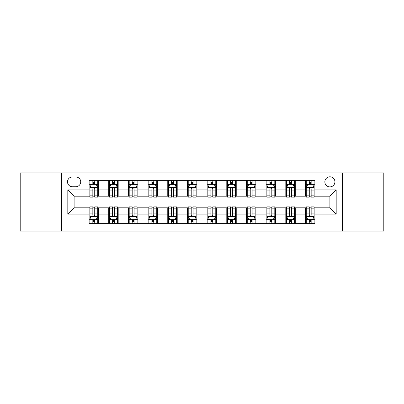 <?xml version="1.0" encoding="UTF-8"?>
<svg xmlns="http://www.w3.org/2000/svg" width="404" height="404" viewBox="0 0 404 404"><rect width="100%" height="100%" fill="white"/><g stroke="black" fill="none" stroke-linecap="round" stroke-linejoin="round"><path stroke-width="0.61" d="M329.891 176.816A5.035 5.035 0 0 0 324.851 181.851A5.035 5.035 0 0 0 329.891 186.89A5.035 5.035 0 0 0 334.926 181.851A5.035 5.035 0 0 0 329.891 176.816M342.481 231.118L383.8 231.118L383.8 172.882L342.481 172.882L342.481 231.118L61.519 231.118L61.519 172.882L20.2 172.882L20.2 231.118L61.519 231.118M72.377 186.734L75.841 186.734A4.878 4.878 0 0 0 80.719 181.851A4.878 4.878 0 0 0 75.841 176.972L72.377 176.972A4.878 4.878 0 0 0 67.498 181.851A4.878 4.878 0 0 0 72.377 186.734M342.481 172.882L61.519 172.882M89.062 214.12L67.816 214.12L67.816 189.88L89.062 189.88L89.062 196.177L74.109 196.177L74.109 207.823L89.062 207.823L89.062 223.644L314.938 223.644L314.938 207.823L329.891 207.823L329.891 196.177L314.938 196.177L314.938 189.88L336.184 189.88L336.184 214.12L314.938 214.12M314.938 189.88L314.938 180.356L89.062 180.356L89.062 189.88M305.495 180.356L305.495 196.177L306.277 196.177M309.272 196.177L311.161 196.177M314.15 196.177L314.938 196.177M305.495 196.177L294.476 196.177M285.815 180.356L285.815 196.177L286.603 196.177M289.592 196.177L291.481 196.177M285.815 196.177L274.801 196.177M266.14 180.356L266.14 196.177L266.928 196.177M269.917 196.177L271.806 196.177M266.14 196.177L255.121 196.177M246.465 180.356L246.465 196.177L247.253 196.177M250.243 196.177L252.131 196.177M246.465 196.177L235.446 196.177M226.79 180.356L226.79 196.177L227.578 196.177M230.568 196.177L232.457 196.177M226.79 196.177L215.771 196.177M207.116 180.356L207.116 196.177L207.903 196.177M210.893 196.177L212.782 196.177M207.116 196.177L196.097 196.177M187.441 180.356L187.441 196.177L188.229 196.177M191.218 196.177L193.107 196.177M187.441 196.177L176.422 196.177M167.766 180.356L167.766 196.177L168.554 196.177M171.543 196.177L173.432 196.177M167.766 196.177L156.747 196.177M148.091 180.356L148.091 196.177L148.879 196.177M151.869 196.177L153.757 196.177M148.091 196.177L137.072 196.177M128.416 180.356L128.416 196.177L129.199 196.177M132.194 196.177L134.083 196.177M128.416 196.177L117.397 196.177M108.737 180.356L108.737 196.177L109.524 196.177M112.519 196.177L114.408 196.177M108.737 196.177L97.723 196.177M89.062 196.177L89.85 196.177M92.839 196.177L94.728 196.177M89.062 207.823L89.85 207.823M92.839 207.823L94.728 207.823M97.723 207.823L98.505 207.823L98.505 223.644M109.524 207.823L98.505 207.823M112.519 207.823L114.408 207.823M117.397 207.823L118.185 207.823L118.185 223.644M129.199 207.823L118.185 207.823M132.194 207.823L134.083 207.823M137.072 207.823L137.86 207.823L137.86 223.644M148.879 207.823L137.86 207.823M151.869 207.823L153.757 207.823M156.747 207.823L157.535 207.823L157.535 223.644M168.554 207.823L157.535 207.823M171.543 207.823L173.432 207.823M176.422 207.823L177.21 207.823L177.21 223.644M188.229 207.823L177.21 207.823M191.218 207.823L193.107 207.823M196.097 207.823L196.884 207.823L196.884 223.644M207.903 207.823L196.884 207.823M210.893 207.823L212.782 207.823M215.771 207.823L216.559 207.823L216.559 223.644M227.578 207.823L216.559 207.823M230.568 207.823L232.457 207.823M235.446 207.823L236.234 207.823L236.234 223.644M247.253 207.823L236.234 207.823M250.243 207.823L252.131 207.823M255.121 207.823L255.909 207.823L255.909 223.644M266.928 207.823L255.909 207.823M269.917 207.823L271.806 207.823M274.801 207.823L275.584 207.823L275.584 223.644M286.603 207.823L275.584 207.823M289.592 207.823L291.481 207.823M294.476 207.823L295.263 207.823L295.263 223.644M306.277 207.823L295.263 207.823M309.272 207.823L311.161 207.823M314.15 207.823L314.938 207.823M98.505 180.356L98.505 196.177M89.062 184.295L89.85 184.295M92.839 184.295L94.728 184.295M97.723 184.295L98.505 184.295M89.062 219.705L89.85 219.705M92.839 219.705L94.728 219.705M97.723 219.705L98.505 219.705M108.737 207.823L108.737 223.644M118.185 180.356L118.185 196.177M108.737 184.295L109.524 184.295M112.519 184.295L114.408 184.295M117.397 184.295L118.185 184.295M108.737 219.705L109.524 219.705M112.519 219.705L114.408 219.705M117.397 219.705L118.185 219.705M128.416 207.823L128.416 223.644M128.416 219.705L129.199 219.705M132.194 219.705L134.083 219.705M137.072 219.705L137.86 219.705M137.86 180.356L137.86 196.177M128.416 184.295L129.199 184.295M132.194 184.295L134.083 184.295M137.072 184.295L137.86 184.295M148.091 207.823L148.091 223.644M148.091 219.705L148.879 219.705M151.869 219.705L153.757 219.705M156.747 219.705L157.535 219.705M157.535 180.356L157.535 196.177M148.091 184.295L148.879 184.295M151.869 184.295L153.757 184.295M156.747 184.295L157.535 184.295M167.766 207.823L167.766 223.644M167.766 219.705L168.554 219.705M171.543 219.705L173.432 219.705M176.422 219.705L177.21 219.705M177.21 180.356L177.21 196.177M167.766 184.295L168.554 184.295M171.543 184.295L173.432 184.295M176.422 184.295L177.21 184.295M187.441 207.823L187.441 223.644M187.441 219.705L188.229 219.705M191.218 219.705L193.107 219.705M196.097 219.705L196.884 219.705M196.884 180.356L196.884 196.177M187.441 184.295L188.229 184.295M191.218 184.295L193.107 184.295M196.097 184.295L196.884 184.295M207.116 207.823L207.116 223.644M207.116 219.705L207.903 219.705M210.893 219.705L212.782 219.705M215.771 219.705L216.559 219.705M216.559 180.356L216.559 196.177M207.116 184.295L207.903 184.295M210.893 184.295L212.782 184.295M215.771 184.295L216.559 184.295M226.79 207.823L226.79 223.644M226.79 219.705L227.578 219.705M230.568 219.705L232.457 219.705M235.446 219.705L236.234 219.705M236.234 180.356L236.234 196.177M226.79 184.295L227.578 184.295M230.568 184.295L232.457 184.295M235.446 184.295L236.234 184.295M246.465 207.823L246.465 223.644M246.465 219.705L247.253 219.705M250.243 219.705L252.131 219.705M255.121 219.705L255.909 219.705M255.909 180.356L255.909 196.177M246.465 184.295L247.253 184.295M250.243 184.295L252.131 184.295M255.121 184.295L255.909 184.295M266.14 207.823L266.14 223.644M266.14 219.705L266.928 219.705M269.917 219.705L271.806 219.705M274.801 219.705L275.584 219.705M275.584 180.356L275.584 196.177M266.14 184.295L266.928 184.295M269.917 184.295L271.806 184.295M274.801 184.295L275.584 184.295M285.815 207.823L285.815 223.644M285.815 219.705L286.603 219.705M289.592 219.705L291.481 219.705M294.476 219.705L295.263 219.705M295.263 180.356L295.263 196.177M285.815 184.295L286.603 184.295M289.592 184.295L291.481 184.295M294.476 184.295L295.263 184.295M305.495 207.823L305.495 223.644M305.495 219.705L306.277 219.705M309.272 219.705L311.161 219.705M314.15 219.705L314.938 219.705M305.495 184.295L306.277 184.295M309.272 184.295L311.161 184.295M314.15 184.295L314.938 184.295M74.109 196.177L67.816 189.88M74.109 207.823L67.816 214.12M336.184 189.88L329.891 196.177M336.184 214.12L329.891 207.823M94.728 182.401L92.839 182.401M97.723 195.147L94.728 195.147L94.728 197.122L97.723 197.122L97.723 187.517L96.147 184.37L91.425 184.37L89.85 187.517L89.85 197.122L92.839 197.122L92.839 195.147L89.85 195.147M89.85 187.517L89.85 180.356M97.723 187.517L97.723 180.356M92.839 184.37L92.839 180.356M94.728 180.356L94.728 184.37M94.728 195.147L94.728 188.698C94.102 187.486 93.47 187.486 92.839 188.698L92.839 195.147M92.839 221.599L94.728 221.599M89.85 208.853L92.839 208.853L92.839 206.878L89.85 206.878L89.85 216.483L91.425 219.63L96.147 219.63L97.723 216.483L97.723 206.878L94.728 206.878L94.728 208.853L97.723 208.853M97.723 216.483L97.723 223.644M89.85 216.483L89.85 223.644M94.728 219.63L94.728 223.644M92.839 223.644L92.839 219.63M92.839 208.853L92.839 215.302C93.47 216.514 94.102 216.514 94.728 215.302L94.728 208.853M114.408 182.401L112.519 182.401M117.397 195.147L114.408 195.147L114.408 197.122L117.397 197.122L117.397 187.517L115.822 184.37L111.1 184.37L109.524 187.517L109.524 197.122L112.519 197.122L112.519 195.147L109.524 195.147M109.524 187.517L109.524 180.356M117.397 187.517L117.397 180.356M112.519 184.37L112.519 180.356M114.408 180.356L114.408 184.37M114.408 195.147L114.408 188.698C113.777 187.486 113.145 187.486 112.519 188.698L112.519 195.147M134.083 182.401L132.194 182.401M137.072 195.147L134.083 195.147L134.083 197.122L137.072 197.122L137.072 187.517L135.497 184.37L130.775 184.37L129.199 187.517L129.199 197.122L132.194 197.122L132.194 195.147L129.199 195.147M129.199 187.517L129.199 180.356M137.072 187.517L137.072 180.356M132.194 184.37L132.194 180.356M134.083 180.356L134.083 184.37M134.083 195.147L134.083 188.698C133.451 187.486 132.82 187.486 132.194 188.698L132.194 195.147M153.757 182.401L151.869 182.401M156.747 195.147L153.757 195.147L153.757 197.122L156.747 197.122L156.747 187.517L155.171 184.37L150.45 184.37L148.879 187.517L148.879 197.122L151.869 197.122L151.869 195.147L148.879 195.147M148.879 187.517L148.879 180.356M156.747 187.517L156.747 180.356M151.869 184.37L151.869 180.356M153.757 180.356L153.757 184.37M153.757 195.147L153.757 188.698C153.126 187.486 152.5 187.486 151.869 188.698L151.869 195.147M112.519 221.599L114.408 221.599M109.524 208.853L112.519 208.853L112.519 206.878L109.524 206.878L109.524 216.483L111.1 219.63L115.822 219.63L117.397 216.483L117.397 206.878L114.408 206.878L114.408 208.853L117.397 208.853M117.397 216.483L117.397 223.644M109.524 216.483L109.524 223.644M114.408 219.63L114.408 223.644M112.519 223.644L112.519 219.63M112.519 208.853L112.519 215.302C113.145 216.514 113.777 216.514 114.408 215.302L114.408 208.853M132.194 221.599L134.083 221.599M129.199 208.853L132.194 208.853L132.194 206.878L129.199 206.878L129.199 216.483L130.775 219.63L135.497 219.63L137.072 216.483L137.072 206.878L134.083 206.878L134.083 208.853L137.072 208.853M137.072 216.483L137.072 223.644M129.199 216.483L129.199 223.644M134.083 219.63L134.083 223.644M132.194 223.644L132.194 219.63M132.194 208.853L132.194 215.302C132.82 216.514 133.451 216.514 134.083 215.302L134.083 208.853M151.869 221.599L153.757 221.599M148.879 208.853L151.869 208.853L151.869 206.878L148.879 206.878L148.879 216.483L150.45 219.63L155.171 219.63L156.747 216.483L156.747 206.878L153.757 206.878L153.757 208.853L156.747 208.853M156.747 216.483L156.747 223.644M148.879 216.483L148.879 223.644M153.757 219.63L153.757 223.644M151.869 223.644L151.869 219.63M151.869 208.853L151.869 215.302C152.495 216.514 153.126 216.514 153.757 215.302L153.757 208.853M173.432 182.401L171.543 182.401M176.422 195.147L173.432 195.147L173.432 197.122L176.422 197.122L176.422 187.517L174.846 184.37L170.124 184.37L168.554 187.517L168.554 197.122L171.543 197.122L171.543 195.147L168.554 195.147M168.554 187.517L168.554 180.356M176.422 187.517L176.422 180.356M171.543 184.37L171.543 180.356M173.432 180.356L173.432 184.37M173.432 195.147L173.432 188.698C172.801 187.486 172.175 187.486 171.543 188.698L171.543 195.147M171.543 221.599L173.432 221.599M168.554 208.853L171.543 208.853L171.543 206.878L168.554 206.878L168.554 216.483L170.124 219.63L174.846 219.63L176.422 216.483L176.422 206.878L173.432 206.878L173.432 208.853L176.422 208.853M176.422 216.483L176.422 223.644M168.554 216.483L168.554 223.644M173.432 219.63L173.432 223.644M171.543 223.644L171.543 219.63M171.543 208.853L171.543 215.302C172.17 216.514 172.801 216.514 173.432 215.302L173.432 208.853M193.107 182.401L191.218 182.401M196.097 195.147L193.107 195.147L193.107 197.122L196.097 197.122L196.097 187.517L194.521 184.37L189.799 184.37L188.229 187.517L188.229 197.122L191.218 197.122L191.218 195.147L188.229 195.147M188.229 187.517L188.229 180.356M196.097 187.517L196.097 180.356M191.218 184.37L191.218 180.356M193.107 180.356L193.107 184.37M193.107 195.147L193.107 188.698C192.476 187.486 191.849 187.486 191.218 188.698L191.218 195.147M212.782 182.401L210.893 182.401M215.771 195.147L212.782 195.147L212.782 197.122L215.771 197.122L215.771 187.517L214.201 184.37L209.479 184.37L207.903 187.517L207.903 197.122L210.893 197.122L210.893 195.147L207.903 195.147M207.903 187.517L207.903 180.356M215.771 187.517L215.771 180.356M210.893 184.37L210.893 180.356M212.782 180.356L212.782 184.37M212.782 195.147L212.782 188.698C212.156 187.486 211.524 187.486 210.893 188.698L210.893 195.147M232.457 182.401L230.568 182.401M235.446 195.147L232.457 195.147L232.457 197.122L235.446 197.122L235.446 187.517L233.876 184.37L229.154 184.37L227.578 187.517L227.578 197.122L230.568 197.122L230.568 195.147L227.578 195.147M227.578 187.517L227.578 180.356M235.446 187.517L235.446 180.356M230.568 184.37L230.568 180.356M232.457 180.356L232.457 184.37M232.457 195.147L232.457 188.698C231.83 187.486 231.199 187.486 230.568 188.698L230.568 195.147M191.218 221.599L193.107 221.599M188.229 208.853L191.218 208.853L191.218 206.878L188.229 206.878L188.229 216.483L189.799 219.63L194.521 219.63L196.097 216.483L196.097 206.878L193.107 206.878L193.107 208.853L196.097 208.853M196.097 216.483L196.097 223.644M188.229 216.483L188.229 223.644M193.107 219.63L193.107 223.644M191.218 223.644L191.218 219.63M191.218 208.853L191.218 215.302C191.844 216.514 192.476 216.514 193.107 215.302L193.107 208.853M210.893 221.599L212.782 221.599M207.903 208.853L210.893 208.853L210.893 206.878L207.903 206.878L207.903 216.483L209.479 219.63L214.201 219.63L215.771 216.483L215.771 206.878L212.782 206.878L212.782 208.853L215.771 208.853M215.771 216.483L215.771 223.644M207.903 216.483L207.903 223.644M212.782 219.63L212.782 223.644M210.893 223.644L210.893 219.63M210.893 208.853L210.893 215.302C211.524 216.514 212.151 216.514 212.782 215.302L212.782 208.853M230.568 221.599L232.457 221.599M227.578 208.853L230.568 208.853L230.568 206.878L227.578 206.878L227.578 216.483L229.154 219.63L233.876 219.63L235.446 216.483L235.446 206.878L232.457 206.878L232.457 208.853L235.446 208.853M235.446 216.483L235.446 223.644M227.578 216.483L227.578 223.644M232.457 219.63L232.457 223.644M230.568 223.644L230.568 219.63M230.568 208.853L230.568 215.302C231.199 216.514 231.825 216.514 232.457 215.302L232.457 208.853M252.131 182.401L250.243 182.401M255.121 195.147L252.131 195.147L252.131 197.122L255.121 197.122L255.121 187.517L253.55 184.37L248.829 184.37L247.253 187.517L247.253 197.122L250.243 197.122L250.243 195.147L247.253 195.147M247.253 187.517L247.253 180.356M255.121 187.517L255.121 180.356M250.243 184.37L250.243 180.356M252.131 180.356L252.131 184.37M252.131 195.147L252.131 188.698C251.505 187.486 250.874 187.486 250.243 188.698L250.243 195.147M250.243 221.599L252.131 221.599M247.253 208.853L250.243 208.853L250.243 206.878L247.253 206.878L247.253 216.483L248.829 219.63L253.55 219.63L255.121 216.483L255.121 206.878L252.131 206.878L252.131 208.853L255.121 208.853M255.121 216.483L255.121 223.644M247.253 216.483L247.253 223.644M252.131 219.63L252.131 223.644M250.243 223.644L250.243 219.63M250.243 208.853L250.243 215.302C250.874 216.514 251.5 216.514 252.131 215.302L252.131 208.853M271.806 182.401L269.917 182.401M274.801 195.147L271.806 195.147L271.806 197.122L274.801 197.122L274.801 187.517L273.225 184.37L268.503 184.37L266.928 187.517L266.928 197.122L269.917 197.122L269.917 195.147L266.928 195.147M266.928 187.517L266.928 180.356M274.801 187.517L274.801 180.356M269.917 184.37L269.917 180.356M271.806 180.356L271.806 184.37M271.806 195.147L271.806 188.698C271.18 187.486 270.549 187.486 269.917 188.698L269.917 195.147M269.917 221.599L271.806 221.599M266.928 208.853L269.917 208.853L269.917 206.878L266.928 206.878L266.928 216.483L268.503 219.63L273.225 219.63L274.801 216.483L274.801 206.878L271.806 206.878L271.806 208.853L274.801 208.853M274.801 216.483L274.801 223.644M266.928 216.483L266.928 223.644M271.806 219.63L271.806 223.644M269.917 223.644L269.917 219.63M269.917 208.853L269.917 215.302C270.549 216.514 271.18 216.514 271.806 215.302L271.806 208.853M291.481 182.401L289.592 182.401M294.476 195.147L291.481 195.147L291.481 197.122L294.476 197.122L294.476 187.517L292.9 184.37L288.178 184.37L286.603 187.517L286.603 197.122L289.592 197.122L289.592 195.147L286.603 195.147M286.603 187.517L286.603 180.356M294.476 187.517L294.476 180.356M289.592 184.37L289.592 180.356M291.481 180.356L291.481 184.37M291.481 195.147L291.481 188.698C290.855 187.486 290.224 187.486 289.592 188.698L289.592 195.147M289.592 221.599L291.481 221.599M286.603 208.853L289.592 208.853L289.592 206.878L286.603 206.878L286.603 216.483L288.178 219.63L292.9 219.63L294.476 216.483L294.476 206.878L291.481 206.878L291.481 208.853L294.476 208.853M294.476 216.483L294.476 223.644M286.603 216.483L286.603 223.644M291.481 219.63L291.481 223.644M289.592 223.644L289.592 219.63M289.592 208.853L289.592 215.302C290.224 216.514 290.855 216.514 291.481 215.302L291.481 208.853M311.161 182.401L309.272 182.401M314.15 195.147L311.161 195.147L311.161 197.122L314.15 197.122L314.15 187.517L312.575 184.37L307.853 184.37L306.277 187.517L306.277 197.122L309.272 197.122L309.272 195.147L306.277 195.147M306.277 187.517L306.277 180.356M314.15 187.517L314.15 180.356M309.272 184.37L309.272 180.356M311.161 180.356L311.161 184.37M311.161 195.147L311.161 188.698C310.53 187.486 309.898 187.486 309.272 188.698L309.272 195.147M309.272 221.599L311.161 221.599M306.277 208.853L309.272 208.853L309.272 206.878L306.277 206.878L306.277 216.483L307.853 219.63L312.575 219.63L314.15 216.483L314.15 206.878L311.161 206.878L311.161 208.853L314.15 208.853M314.15 216.483L314.15 223.644M306.277 216.483L306.277 223.644M311.161 219.63L311.161 223.644M309.272 223.644L309.272 219.63M309.272 208.853L309.272 215.302C309.898 216.514 310.53 216.514 311.161 215.302L311.161 208.853M108.737 214.12L98.505 214.12M108.737 189.88L98.505 189.88M128.416 189.88L118.185 189.88M128.416 214.12L118.185 214.12M148.091 189.88L137.86 189.88M148.091 214.12L137.86 214.12M167.766 189.88L157.535 189.88M167.766 214.12L157.535 214.12M187.441 189.88L177.21 189.88M187.441 214.12L177.21 214.12M207.116 189.88L196.884 189.88M207.116 214.12L196.884 214.12M226.79 189.88L216.559 189.88M226.79 214.12L216.559 214.12M246.465 189.88L236.234 189.88M246.465 214.12L236.234 214.12M266.14 189.88L255.909 189.88M266.14 214.12L255.909 214.12M285.815 189.88L275.584 189.88M285.815 214.12L275.584 214.12M305.495 189.88L295.263 189.88M305.495 214.12L295.263 214.12M97.682 187.441L89.89 187.441M89.85 184.557L91.329 184.557M96.243 184.557L97.723 184.557M92.839 190.925L89.85 190.925M97.723 190.925L94.728 190.925M94.728 183.406L92.839 183.406M89.89 216.559L97.682 216.559M97.723 219.443L96.243 219.443M91.329 219.443L89.85 219.443M94.728 213.075L97.723 213.075M89.85 213.075L92.839 213.075M92.839 220.594L94.728 220.594M117.357 187.441L109.565 187.441M109.524 184.557L111.004 184.557M115.918 184.557L117.397 184.557M112.519 190.925L109.524 190.925M117.397 190.925L114.408 190.925M114.408 183.406L112.519 183.406M137.032 187.441L129.24 187.441M129.199 184.557L130.679 184.557M135.593 184.557L137.072 184.557M132.194 190.925L129.199 190.925M137.072 190.925L134.083 190.925M134.083 183.406L132.194 183.406M156.707 187.441L148.914 187.441M148.879 184.557L150.359 184.557M155.267 184.557L156.747 184.557M151.869 190.925L148.879 190.925M156.747 190.925L153.757 190.925M153.757 183.406L151.869 183.406M109.565 216.559L117.357 216.559M117.397 219.443L115.918 219.443M111.004 219.443L109.524 219.443M114.408 213.075L117.397 213.075M109.524 213.075L112.519 213.075M112.519 220.594L114.408 220.594M129.24 216.559L137.032 216.559M137.072 219.443L135.593 219.443M130.679 219.443L129.199 219.443M134.083 213.075L137.072 213.075M129.199 213.075L132.194 213.075M132.194 220.594L134.083 220.594M148.914 216.559L156.707 216.559M156.747 219.443L155.267 219.443M150.359 219.443L148.879 219.443M153.757 213.075L156.747 213.075M148.879 213.075L151.869 213.075M151.869 220.594L153.757 220.594M176.381 187.441L168.589 187.441M168.554 184.557L170.034 184.557M174.942 184.557L176.422 184.557M171.543 190.925L168.554 190.925M176.422 190.925L173.432 190.925M173.432 183.406L171.543 183.406M168.589 216.559L176.381 216.559M176.422 219.443L174.942 219.443M170.034 219.443L168.554 219.443M173.432 213.075L176.422 213.075M168.554 213.075L171.543 213.075M171.543 220.594L173.432 220.594M196.056 187.441L188.269 187.441M188.229 184.557L189.708 184.557M194.617 184.557L196.097 184.557M191.218 190.925L188.229 190.925M196.097 190.925L193.107 190.925M193.107 183.406L191.218 183.406M215.731 187.441L207.944 187.441M207.903 184.557L209.383 184.557M214.292 184.557L215.771 184.557M210.893 190.925L207.903 190.925M215.771 190.925L212.782 190.925M212.782 183.406L210.893 183.406M235.411 187.441L227.619 187.441M227.578 184.557L229.058 184.557M233.966 184.557L235.446 184.557M230.568 190.925L227.578 190.925M235.446 190.925L232.457 190.925M232.457 183.406L230.568 183.406M188.269 216.559L196.056 216.559M196.097 219.443L194.617 219.443M189.708 219.443L188.229 219.443M193.107 213.075L196.097 213.075M188.229 213.075L191.218 213.075M191.218 220.594L193.107 220.594M207.944 216.559L215.731 216.559M215.771 219.443L214.292 219.443M209.383 219.443L207.903 219.443M212.782 213.075L215.771 213.075M207.903 213.075L210.893 213.075M210.893 220.594L212.782 220.594M227.619 216.559L235.411 216.559M235.446 219.443L233.966 219.443M229.058 219.443L227.578 219.443M232.457 213.075L235.446 213.075M227.578 213.075L230.568 213.075M230.568 220.594L232.457 220.594M255.086 187.441L247.293 187.441M247.253 184.557L248.733 184.557M253.641 184.557L255.121 184.557M250.243 190.925L247.253 190.925M255.121 190.925L252.131 190.925M252.131 183.406L250.243 183.406M247.293 216.559L255.086 216.559M255.121 219.443L253.641 219.443M248.733 219.443L247.253 219.443M252.131 213.075L255.121 213.075M247.253 213.075L250.243 213.075M250.243 220.594L252.131 220.594M274.76 187.441L266.968 187.441M266.928 184.557L268.408 184.557M273.321 184.557L274.801 184.557M269.917 190.925L266.928 190.925M274.801 190.925L271.806 190.925M271.806 183.406L269.917 183.406M266.968 216.559L274.76 216.559M274.801 219.443L273.321 219.443M268.408 219.443L266.928 219.443M271.806 213.075L274.801 213.075M266.928 213.075L269.917 213.075M269.917 220.594L271.806 220.594M294.435 187.441L286.643 187.441M286.603 184.557L288.082 184.557M292.996 184.557L294.476 184.557M289.592 190.925L286.603 190.925M294.476 190.925L291.481 190.925M291.481 183.406L289.592 183.406M286.643 216.559L294.435 216.559M294.476 219.443L292.996 219.443M288.082 219.443L286.603 219.443M291.481 213.075L294.476 213.075M286.603 213.075L289.592 213.075M289.592 220.594L291.481 220.594M314.11 187.441L306.318 187.441M306.277 184.557L307.757 184.557M312.671 184.557L314.15 184.557M309.272 190.925L306.277 190.925M314.15 190.925L311.161 190.925M311.161 183.406L309.272 183.406M306.318 216.559L314.11 216.559M314.15 219.443L312.671 219.443M307.757 219.443L306.277 219.443M311.161 213.075L314.15 213.075M306.277 213.075L309.272 213.075M309.272 220.594L311.161 220.594"/></g></svg>
